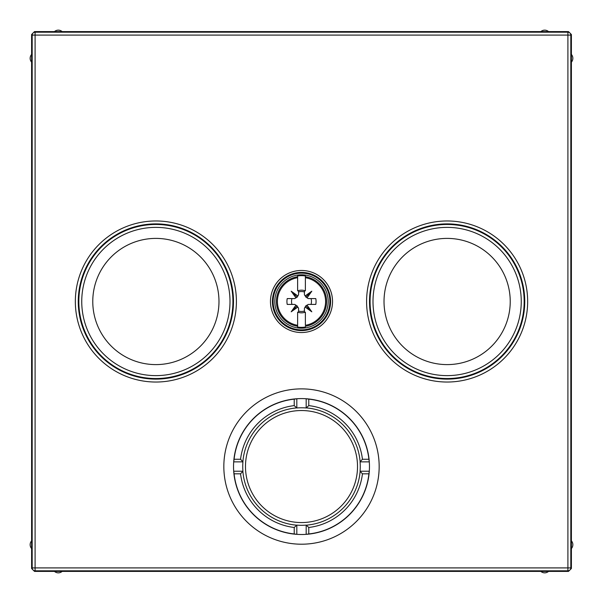 <?xml version="1.0" encoding="UTF-8"?>
<svg xmlns="http://www.w3.org/2000/svg" width="603" height="603" viewBox="0 0 603 603"><rect width="100%" height="100%" fill="white"/><g stroke="black" fill="none" stroke-linecap="round" stroke-linejoin="round"><path stroke-width="0.9" d="M379.166 466.541A77.666 77.666 0 0 0 301.5 388.875A77.666 77.666 0 0 0 223.834 466.541A77.666 77.666 0 0 0 301.5 544.207A77.666 77.666 0 0 0 379.166 466.541M571.395 54.451A5.826 5.826 0 0 1 571.395 62.154L571.395 34.514L570.815 35.095A2.909 2.909 -135 0 0 567.905 32.185L567.905 35.095L570.815 35.095L570.815 567.905L567.905 567.905L567.905 35.095L35.095 35.095L35.095 567.905L32.185 567.905A2.909 2.909 45 0 0 35.095 570.815L35.095 567.905L567.905 567.905L567.905 570.815A2.909 2.909 -45 0 0 570.815 567.905L571.395 568.486L568.486 571.395L548.549 571.395A5.826 5.826 0 0 1 540.846 571.395L548.549 571.395M540.846 571.395L62.154 571.395A5.826 5.826 0 0 1 54.451 571.395L62.154 571.395M54.451 571.395L34.514 571.395L31.605 568.486L31.605 34.514L34.514 31.605L568.486 31.605L571.395 34.514M571.395 62.154L571.395 540.846A5.826 5.826 0 0 1 571.395 548.549L571.395 568.486M368.9 473.822A67.792 67.792 0 0 1 308.781 533.941L308.781 527.482A61.37 61.37 0 0 0 362.441 473.822L368.9 473.822L369.3 471.222A67.958 67.958 0 0 0 296.819 398.749A67.958 67.958 0 0 0 233.7 471.222L234.1 473.822A67.792 67.792 0 0 0 294.219 533.941L294.219 527.482A61.37 61.37 0 0 1 240.559 473.822L234.1 473.822M234.1 459.26A67.792 67.792 0 0 1 294.219 399.148L294.219 405.608A61.37 61.37 0 0 0 240.559 459.26L234.1 459.26L233.7 461.86L242.926 461.86A58.762 58.762 0 0 0 242.926 471.222L233.7 471.222A67.958 67.958 0 0 0 296.819 534.341L294.219 533.941M308.781 399.148A67.792 67.792 0 0 1 368.9 459.26L362.441 459.26A61.37 61.37 0 0 0 308.781 405.608L308.781 399.148L306.181 398.749L306.181 407.967A58.762 58.762 0 0 0 296.819 407.967L296.819 398.749L294.219 399.148M308.781 533.941L306.181 534.341L306.181 525.115A58.762 58.762 0 0 1 296.819 525.115L296.819 534.341A67.958 67.958 0 0 0 369.3 471.222L360.074 471.222A58.762 58.762 0 0 0 360.074 461.86L369.3 461.86L368.9 459.26M296.819 407.967L294.219 405.608M240.559 459.26L242.926 461.86M242.926 471.222L240.559 473.822M294.219 527.482L296.819 525.115M306.181 525.115L308.781 527.482M306.241 525.183A58.83 58.83 0 0 0 360.134 471.282L360.074 471.222M308.781 405.608L306.181 407.967M360.074 461.86L362.441 459.26M360.134 471.282L362.441 473.822M92.772 301.5A63.104 63.104 0 0 0 155.876 364.604A63.104 63.104 0 0 0 218.979 301.5A63.104 63.104 0 0 0 155.876 238.396A63.104 63.104 0 0 0 92.772 301.5M384.021 301.5A63.104 63.104 0 0 0 447.125 364.604A63.104 63.104 0 0 0 510.228 301.5A63.104 63.104 0 0 0 447.125 238.396A63.104 63.104 0 0 0 384.021 301.5M329.864 301.5A28.364 28.364 0 0 0 301.5 273.136A28.364 28.364 0 0 0 273.136 301.5A28.364 28.364 0 0 0 301.5 329.864A28.364 28.364 0 0 0 329.864 301.5M571.395 548.549L571.395 540.846M31.605 568.486L32.185 567.905L32.185 35.095L35.095 35.095L35.095 32.185A2.909 2.909 135 0 0 32.185 35.095L31.605 34.514M31.605 540.846A5.826 5.826 0 0 0 31.605 548.549M31.605 54.451A5.826 5.826 0 0 0 31.605 62.154M548.549 31.605A5.826 5.826 0 0 0 540.846 31.605M62.154 31.605A5.826 5.826 0 0 0 54.451 31.605M324.927 288.701A26.698 26.698 0 0 1 314.299 324.927A26.698 26.698 0 0 1 278.073 314.299A26.698 26.698 0 0 1 288.701 278.073A26.698 26.698 0 0 1 324.927 288.701M305.382 275.948L305.382 277.704A24.112 24.112 0 0 1 305.382 325.296L305.382 312.181L304.417 312.181L304.417 308.299L305.126 307.07L311.804 311.804L307.055 305.133L308.299 304.417L315.776 304.417A14.57 14.57 0 0 0 315.776 298.583L308.299 298.583L307.07 297.874L311.804 291.196L305.133 295.945L304.417 294.701L304.417 290.819L305.382 290.819L305.382 275.948A25.846 25.846 0 0 0 297.618 275.948L297.618 290.819L298.583 290.819L298.583 294.701L297.874 295.93L291.196 291.196L295.945 297.867L294.701 298.583L287.224 298.583A14.57 14.57 0 0 0 287.224 304.417L294.701 304.417L295.93 305.126L291.196 311.804L297.867 307.055L298.583 308.299L298.583 312.181L297.618 312.181L297.618 327.052A25.846 25.846 0 0 0 305.382 327.052M297.618 275.948L297.618 277.704A24.112 24.112 0 0 0 297.618 325.296L297.618 327.052M298.583 290.819L298.583 290.548A11.336 11.336 0 0 1 304.417 290.548L304.417 290.819M311.035 304.417A9.972 9.972 0 0 0 311.035 298.583M291.965 298.583A9.972 9.972 0 0 0 291.965 304.417M298.583 311.035A9.972 9.972 0 0 0 304.417 311.035M298.583 312.181L298.583 312.452A11.336 11.336 0 0 0 304.417 312.452M304.417 291.965A9.972 9.972 0 0 0 298.583 291.965M307.055 305.133L305.834 305.834L311.804 311.804M305.834 305.834L305.126 307.07M305.133 295.945L307.07 297.874M305.834 297.166L311.804 291.196M297.867 307.055L295.93 305.126M297.166 305.834L291.196 311.804M295.945 297.867L297.166 297.166L291.196 291.196M297.166 297.166L297.874 295.93M527.655 301.5A80.531 80.531 0 0 1 447.125 382.031A80.531 80.531 0 0 1 366.594 301.5A80.531 80.531 0 0 1 447.125 220.969A80.531 80.531 0 0 1 527.655 301.5M236.406 301.5A80.531 80.531 0 0 1 155.876 382.031A80.531 80.531 0 0 1 75.345 301.5A80.531 80.531 0 0 1 155.876 220.969A80.531 80.531 0 0 1 236.406 301.5M332.532 301.5A31.032 31.032 0 0 1 301.5 332.532A31.032 31.032 0 0 1 270.468 301.5A31.032 31.032 0 0 1 301.5 270.468A31.032 31.032 0 0 1 332.532 301.5M34.514 571.395L35.095 570.815L567.905 570.815L568.486 571.395M242.866 461.808A58.83 58.83 0 0 1 296.759 407.907M296.759 525.183A58.83 58.83 0 0 1 242.866 471.282M301.5 410.53A56.019 56.019 0 0 0 245.481 466.541A56.019 56.019 0 0 0 301.5 522.56A56.019 56.019 0 0 0 357.519 466.541A56.019 56.019 0 0 0 301.5 410.53M306.241 407.907A58.83 58.83 0 0 1 360.134 461.808M81.744 301.5A74.124 74.124 0 0 1 155.876 227.376A74.124 74.124 0 0 1 229.999 301.5A74.124 74.124 0 0 1 155.876 375.624A74.124 74.124 0 0 1 81.744 301.5M521.256 301.5A74.124 74.124 0 0 1 447.125 375.624A74.124 74.124 0 0 1 373.001 301.5A74.124 74.124 0 0 1 447.125 227.376A74.124 74.124 0 0 1 521.256 301.5M78.835 301.5A77.041 77.041 0 0 1 155.876 224.459A77.041 77.041 0 0 1 232.916 301.5A77.041 77.041 0 0 1 155.876 378.541A77.041 77.041 0 0 1 78.835 301.5M233.489 301.5A77.614 77.614 0 0 1 155.876 379.114A77.614 77.614 0 0 1 78.254 301.5A77.614 77.614 0 0 1 155.876 223.886A77.614 77.614 0 0 1 233.489 301.5M524.165 301.5A77.041 77.041 0 0 1 447.125 378.541A77.041 77.041 0 0 1 370.084 301.5A77.041 77.041 0 0 1 447.125 224.459A77.041 77.041 0 0 1 524.165 301.5M369.511 301.5A77.614 77.614 0 0 1 447.125 223.886A77.614 77.614 0 0 1 524.746 301.5A77.614 77.614 0 0 1 447.125 379.114A77.614 77.614 0 0 1 369.511 301.5M272.405 301.5A29.095 29.095 0 0 1 301.5 272.405A29.095 29.095 0 0 1 330.595 301.5A29.095 29.095 0 0 1 301.5 330.595A29.095 29.095 0 0 1 272.405 301.5M34.514 31.605L35.095 32.185L567.905 32.185L568.486 31.605M305.382 326.276A25.077 25.077 0 0 0 305.382 276.724M297.618 276.724A25.077 25.077 0 0 0 297.618 326.276"/></g></svg>
